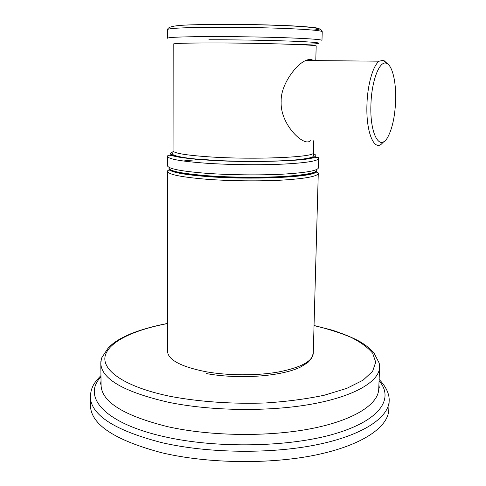 <?xml version="1.0" encoding="UTF-8"?>
<svg xmlns="http://www.w3.org/2000/svg" width="486" height="486" viewBox="0 0 486 486"><rect width="100%" height="100%" fill="white"/><g stroke="black" fill="none" stroke-linecap="round" stroke-linejoin="round"><path stroke-width="0.73" d="M161.68 452.733C114.696 440.201 90.949 424.503 90.445 405.634L90.311 396.649C90.809 415.044 114.593 430.365 161.674 442.612C207.631 453.298 270.356 454.173 316.586 444.769C362.927 435.347 388.648 417.602 389.177 400.822L388.794 409.801C388.247 427.006 362.55 445.206 316.295 454.884C270.143 464.543 207.552 463.668 161.68 452.733M101.325 359.227L100.802 363.285C101.313 378.916 123.748 391.886 168.101 402.195C211.027 411.126 269.189 411.867 312.133 404.042C355.163 396.193 379.208 381.34 379.621 367.179L378.728 389.122C378.278 404.267 354.288 420.171 311.447 428.597C268.691 436.999 210.821 436.27 168.095 426.775C123.948 415.803 101.61 401.958 101.082 385.246L100.578 383.509L101.027 381.109M316.884 170.556L315.736 172.396L315.062 171.965C309.053 176.898 249.774 179.437 207.467 176.066C187.298 174.462 175.069 172.427 170.786 169.948L170.1 170.361L169 168.49M244.962 161.48L241.153 161.425M313.239 60.586C311.599 59.055 309.12 59.037 305.791 60.519C296.642 63.854 280.489 84.582 281.163 101.434C279.906 125.084 304.941 147.714 310.299 140.612M387.81 64.073L383.594 60.221L379.22 61.181C373.108 65.3 367.592 84.193 366.966 104.119C365.812 130.625 373.467 150.453 381.224 144.269L383.861 141.645M395.586 101.987C396.491 82.814 392.421 64.875 386.279 63.271C379.517 60.477 371.632 80.7 370.946 104.119C369.56 134.16 379.997 152.221 387.871 136.961C392.232 128.723 394.808 117.065 395.586 101.987M379.068 380.811C394.146 398.119 381.042 419.965 335.504 433.585C290.227 447.229 216.507 448.73 164.098 436.635C102.941 422.929 82.207 396.06 100.973 376.923M314.041 325.486L332.612 330.267C344.252 334.149 353.468 337.995 360.248 341.798C366.316 345.467 370.952 349.306 374.165 353.328L379.22 363.151L379.621 367.179L379.208 363.109M167.524 323.561C133.553 330 108.062 341.974 105.067 356.457C102.218 370.848 125.546 387.208 170.489 396.4C199.169 401.807 232.709 404.158 265.623 402.961C287.129 401.533 306.739 398.939 324.441 395.185L346.834 388.344L363.042 380.204L372.641 371.298L375.702 362.149L372.647 353.207C367.853 347.466 360.63 342.168 350.989 337.32C340.236 332.788 327.916 328.882 314.035 325.602M206.155 373.534C237.988 379.414 280.556 376.674 300.287 367.173C305.858 363.88 308.695 362.009 308.798 361.572L311.405 358.48L313.263 353.401C312.431 361.371 300.767 367.586 278.259 372.033C256.42 375.885 227.369 375.696 204.977 371.553C180.592 366.529 168.107 359.798 167.518 351.366L167.53 171.266C168.126 174.456 181.071 177.117 206.374 179.243C229.605 181.023 259.755 181.357 282.342 180.099C305.597 178.617 317.577 176.375 318.275 173.368C317.808 172.238 316.957 171.916 315.736 172.396C309.716 177.396 249.834 179.978 207.109 176.558C186.739 174.936 174.401 172.87 170.1 170.361C168.891 169.845 168.035 170.149 167.53 171.266M167.676 170.744L169.687 169.274M316.179 171.321L318.148 172.846M226.78 160.988L225.413 161.006M169.171 167.421C167.463 170.695 180.112 173.459 207.115 175.713C230.929 177.487 262.057 177.761 284.48 176.4C307.504 174.796 318.257 172.494 316.744 169.486M208.919 159.104C198.938 159.511 190.409 160.143 183.337 161.012M167.834 166.455L167.536 165.726C168.132 168.751 181.09 171.279 206.416 173.314C229.671 175.021 259.858 175.361 282.469 174.182C305.749 172.797 317.735 170.683 318.433 167.834L318.695 158.436C318.002 161.012 305.998 162.913 282.682 164.134C260.028 165.173 229.793 164.821 206.489 163.247C181.114 161.37 168.132 159.062 167.536 156.328C167.64 155.338 168.575 155.016 170.325 155.368L178.799 157.112C185.3 158.205 194.947 159.208 207.741 160.119C243.632 162.767 297.256 161.085 308.136 158.807C321.203 156.486 317.388 157.312 318.695 158.436M170.695 154.281L172.791 153.722M313.349 153.722C320.329 156.492 312.541 158.728 289.984 160.447C267.75 161.899 233.632 161.747 207.941 160.052C176.588 157.646 164.942 154.882 173.01 151.766M313.312 152.768C316.289 157.197 254.682 159.967 209.393 156.875C185.767 155.228 173.66 153.205 173.071 150.812L172.773 153.479C170.288 155.253 183.331 158.515 208.148 159.991C237.903 161.984 278.551 161.783 299.23 159.56C315.955 157.415 312.656 156.425 313.537 155.447L313.634 140.782M315.785 60.61L316.173 46.061C319.399 44.815 256.572 42.871 210.28 42.95C186.15 42.999 173.788 43.376 173.186 44.068L173.071 150.812M295.889 44.475C319.916 44.159 327.102 43.066 307.146 41.875C287.524 40.684 242.028 39.694 208.846 39.779M167.542 29.591L167.542 38.224C168.144 37.294 181.43 36.754 207.407 36.59C231.263 36.493 262.233 36.954 285.367 37.738C309.175 38.607 321.386 39.488 321.981 40.381L322.224 31.748C321.629 30.6 309.412 29.506 285.568 28.486C262.391 27.562 231.372 27.095 207.473 27.319C181.454 27.635 168.144 28.388 167.542 29.591C168.01 25.151 183.969 24.914 208.524 24.47C237.642 24.112 276.619 24.92 299.37 26.414C313.184 27.423 317.036 28.152 319.46 29.008C321.228 29.725 322.151 30.642 322.224 31.748M208.962 24.373C237.047 24.057 274.742 24.829 297.195 26.147C319.654 27.617 324.982 28.935 313.184 30.102M389.177 400.822C389.644 391.187 382.33 382.646 379.123 379.475M378.728 389.122L379.28 387.397L378.898 384.991M167.524 323.439C153.831 326.1 141.736 329.472 131.226 333.566C117.618 339.544 114.07 342.46 108.493 347.545L101.847 357.611C100.432 362.568 100.973 361.499 100.802 363.285L101.082 385.246M100.954 375.587C93.719 383.017 91.046 387.482 90.311 396.649M313.263 353.401L318.275 173.368M167.536 165.726L167.536 156.328M318.111 168.551L318.433 167.834M305.791 60.519L379.22 61.181M386.279 63.271L383.594 60.221"/></g></svg>
